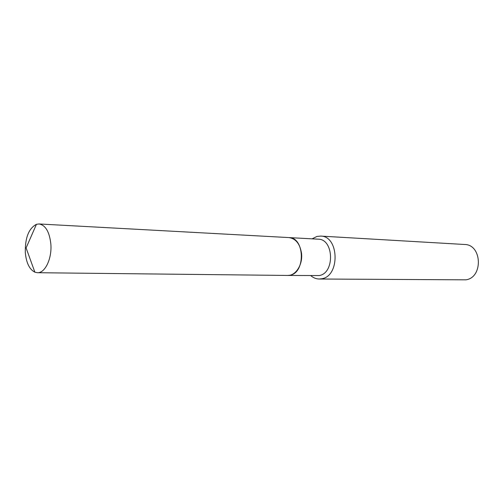 <?xml version="1.0" encoding="UTF-8"?>
<svg xmlns="http://www.w3.org/2000/svg" width="504" height="504" viewBox="0 0 504 504"><rect width="100%" height="100%" fill="white"/><g stroke="black" fill="none" stroke-linecap="round" stroke-linejoin="round"><path stroke-width="0.76" d="M50.841 243.923C52.126 258.476 45.095 273.256 37.428 272.708L34.877 272.192C29.471 269.451 26.284 262.912 25.307 252.567C25.036 237.8 28.753 228.381 36.446 224.311L39.022 223.965C45.511 225.124 49.455 231.771 50.841 243.923M39.022 223.965L288.899 237.579C295.753 238.581 299.956 243.791 301.512 253.216C302.986 264.48 295.76 275.883 287.664 275.449L37.428 272.708M288.931 237.586L288.968 237.586C304.756 237.327 305.758 272.815 289.976 275.216L287.696 275.449M312.064 238.846L316.972 236.439L320.632 236.086L464.587 244.484C482.108 244.465 483.336 277.654 465.841 279.833L319.227 279.014C316.184 278.964 313.394 277.862 310.861 275.707M320.632 236.086C339.11 235.878 340.25 276.116 321.779 278.762L319.227 279.014M288.968 237.586L318.207 239.179C333.931 238.959 334.958 273.225 319.246 275.543L287.727 275.449M36.446 224.311L26.101 247.943L34.877 272.192"/></g></svg>
